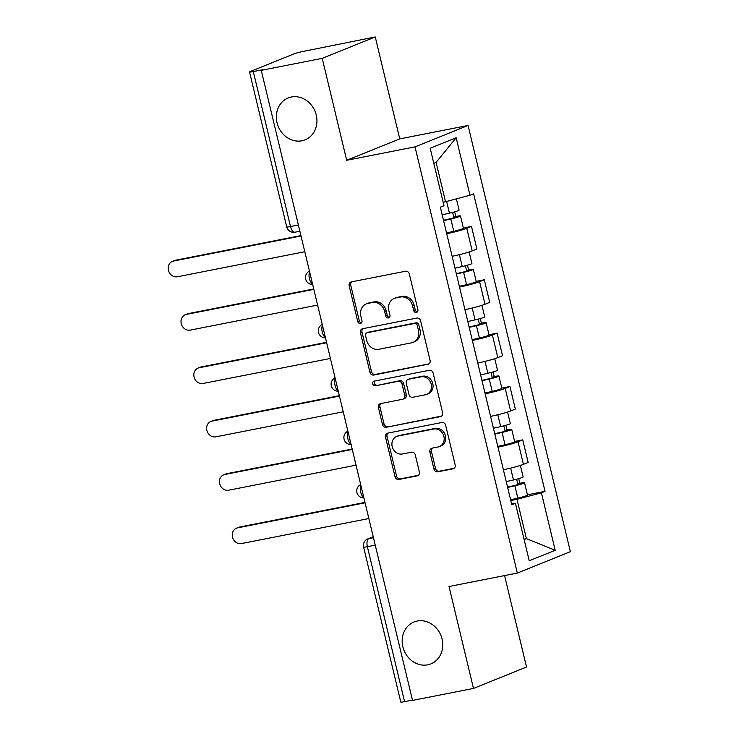 <?xml version="1.0" encoding="UTF-8"?>
<svg xmlns="http://www.w3.org/2000/svg" width="739" height="739" viewBox="0 0 739 739"><rect width="100%" height="100%" fill="white"/><g stroke="black" fill="none" stroke-linecap="round" stroke-linejoin="round"><path stroke-width="1.11" d="M416.362 312.449A2.42 2.134 -112 0 0 417.895 309.687L409.332 274.012A3.464 3.048 -112 0 0 405.517 271.241L351.385 281.882A3.464 3.048 -112 0 0 349.187 285.827L357.75 321.502A2.42 2.134 -112 0 0 361.962 320.671L360.854 316.061A11.085 9.764 -112 0 1 366.332 303.886A11.085 9.764 -112 0 1 367.902 303.424L372.41 302.537A11.085 9.764 -112 0 1 384.613 311.387L385.721 316.006A2.42 2.134 -112 0 0 389.933 315.183L388.825 310.565A11.085 9.764 -112 0 1 394.293 298.39A11.085 9.764 -112 0 1 395.864 297.928L400.381 297.041A11.085 9.764 -112 0 1 412.584 305.9L413.692 310.509A2.42 2.134 -112 0 0 416.362 312.449M417.202 621.046A22.586 19.907 -112 0 0 414.006 621.989A22.586 19.907 -112 0 0 403.365 648.602A22.586 19.907 -112 0 0 427.715 664.823A22.586 19.907 -112 0 0 430.911 663.881A22.586 19.907 -112 0 0 441.562 637.267A22.586 19.907 -112 0 0 417.202 621.046M291.397 97.003A22.586 19.907 -112 0 0 288.201 97.954A22.586 19.907 -112 0 0 277.55 124.568A22.586 19.907 -112 0 0 301.909 140.789A22.586 19.907 -112 0 0 305.105 139.837A22.586 19.907 -112 0 0 315.747 113.224A22.586 19.907 -112 0 0 291.397 97.003M433.959 469.053A3.464 3.048 -112 0 0 437.774 471.824L452.961 468.84A3.464 3.048 -112 0 0 455.159 464.886L445.645 425.267A3.464 3.048 -112 0 0 441.839 422.505L387.707 433.137A3.464 3.048 -112 0 0 385.499 437.082L395.014 476.701A3.464 3.048 -112 0 0 398.829 479.472L417.175 475.87A3.464 3.048 -112 0 0 419.373 471.916L415.3 454.965A3.464 3.048 -112 0 0 411.484 452.194L402.395 453.986A9.265 8.166 -112 0 1 392.4 447.326A9.265 8.166 -112 0 1 396.769 436.407A9.265 8.166 -112 0 1 398.081 436.019L433.719 429.017A9.265 8.166 -112 0 1 443.705 435.677A9.265 8.166 -112 0 1 439.336 446.596A9.265 8.166 -112 0 1 438.024 446.984L432.084 448.148A3.464 3.048 -112 0 0 429.886 452.102L433.959 469.053L435.502 468.434A3.464 3.048 -112 0 0 439.317 471.196L454.143 468.286M346.693 160.289L399.734 138.886L375.255 36.95L322.222 58.353L346.693 160.289L415.013 146.867L517.337 573.076L449.016 586.498L473.487 688.434L412.519 700.406L261.246 70.334L262.798 69.706L253.301 71.572L290.501 226.531A7.057 3.289 78.9 0 0 294.953 232.203L299.877 231.233M322.222 58.353L261.246 70.334M427.89 364.419A3.464 3.048 -112 0 0 430.089 360.466L420.583 320.846A3.464 3.048 -112 0 0 416.768 318.084L362.637 328.716A3.464 3.048 -112 0 0 360.429 332.661L369.943 372.28A3.464 3.048 -112 0 0 373.758 375.052L428.832 364.031M433.109 373.056L442.624 412.676A3.464 3.048 -112 0 1 440.426 416.63L386.294 427.262A3.464 3.048 -112 0 1 382.479 424.491L378.405 407.54A3.464 3.048 -112 0 1 380.613 403.586L402.561 399.282A3.464 3.048 -112 0 0 404.76 395.328L402.062 384.077A3.464 3.048 -112 0 0 398.247 381.315L375.394 385.804A2.42 2.134 -112 0 1 374.267 381.102L429.304 370.294A3.464 3.048 -112 0 1 433.109 373.056M375.255 36.95L303.249 51.416A7.057 0.554 -13.5 0 0 294.02 53.873L250.262 71.526A7.057 0.554 -13.5 0 0 249.533 71.979A7.057 0.554 -13.5 0 0 253.301 71.572M399.734 138.886L468.055 125.464L570.379 551.673L517.337 573.076M473.487 688.434L526.528 667.021L504.571 575.579M412.445 700.101L404.566 701.653A7.057 0.554 166.5 0 1 400.797 702.05L363.597 547.1A7.057 0.554 -13.5 0 0 367.366 546.694L404.566 701.653M452.139 256.304A16.23 1.275 -13.5 0 0 472.193 250.891L466.771 228.314A16.23 1.275 166.5 0 1 446.726 233.727M466.771 228.314L471.491 226.411L463.381 228.009M472.193 250.891L476.904 248.988L471.491 226.411M476.193 281.365L484.294 279.776L479.583 281.679A16.23 1.275 166.5 0 1 459.529 287.083M464.951 309.659A16.23 1.275 -13.5 0 0 485.006 304.256L489.717 302.353L484.294 279.776M488.996 334.73L497.107 333.141L492.396 335.044A16.23 1.275 166.5 0 1 472.341 340.448M477.764 363.025A16.23 1.275 -13.5 0 0 497.809 357.621L502.529 355.718L497.107 333.141M501.809 388.095L509.919 386.497L505.208 388.4A16.23 1.275 166.5 0 1 485.154 393.813M490.576 416.39A16.23 1.275 -13.5 0 0 510.621 410.976L515.342 409.073L509.919 386.497M514.621 441.451L522.732 439.862L518.011 441.765A16.23 1.275 166.5 0 1 497.966 447.169M503.388 469.745A16.23 1.275 -13.5 0 0 523.434 464.341L528.154 462.438L522.732 439.862M443.141 202.2L445.525 201.729L436.084 162.395L433.802 163.31M524.136 539.581L526.417 538.657L516.977 499.324L541.41 492.821L555.201 550.287L529.226 560.772L515.425 503.305L511.794 504.774L440.352 207.179L443.982 205.719L430.19 148.253L456.166 137.768L469.958 195.235L445.525 201.729M541.41 492.821L545.04 491.352L473.597 193.766L469.958 195.235M415.013 146.867L468.055 125.464M524.025 539.128L526.417 538.657L555.201 550.287M516.977 499.324L510.778 500.534M527.434 494.816L545.04 491.352M515.425 503.305L511.425 503.25M456.166 137.768L436.084 162.395M417.406 311.858A2.42 2.134 -112 0 1 415.235 309.89L414.126 305.272A11.085 9.764 -112 0 0 401.924 296.422L400.381 297.041M394.293 298.39L395.845 297.771A11.085 9.764 -112 0 1 397.416 297.3L401.924 296.422M366.332 303.886L367.874 303.267A11.085 9.764 -112 0 1 369.445 302.796L373.952 301.909A11.085 9.764 -112 0 1 386.155 310.768L387.264 315.387A2.42 2.134 -112 0 0 389.435 317.354M351.755 281.808A3.464 3.048 -112 0 0 350.739 285.199L359.302 320.874A2.42 2.134 -112 0 0 361.463 322.841M362.997 328.643A3.464 3.048 -112 0 0 361.981 332.042L371.495 371.662A3.464 3.048 -112 0 0 375.301 374.424L429.073 363.865M417.258 325.372A2.42 2.134 -112 0 0 414.588 323.433L367.071 332.762A2.42 2.134 -112 0 0 365.528 335.534L366.701 340.402A11.085 9.764 -112 0 0 378.904 349.251L411.383 342.868A11.085 9.764 -112 0 0 412.953 342.406A11.085 9.764 -112 0 0 418.422 330.241L417.258 325.372L418.801 324.744A2.42 2.134 -112 0 0 416.131 322.804L414.588 323.433M366.729 332.873L368.271 332.245A2.42 2.134 -112 0 1 368.613 332.144L416.131 322.804M412.953 342.406L414.496 341.778A11.085 9.764 -112 0 0 419.974 329.612L418.422 330.241M418.801 324.744L419.974 329.612M441.608 416.075L386.294 427.262M380.973 403.522A3.464 3.048 -112 0 0 379.957 406.912L384.021 423.872A3.464 3.048 -112 0 0 387.836 426.634M403.051 399.134L404.602 398.506A3.464 3.048 -112 0 0 406.311 394.709L403.614 383.458A3.464 3.048 -112 0 0 399.799 380.687L375.394 385.804M374.849 380.991A2.42 2.134 -112 0 0 376.945 385.176M425.341 394.802A9.265 8.166 -112 0 0 426.652 394.414A9.265 8.166 -112 0 0 431.022 383.495A9.265 8.166 -112 0 0 421.027 376.835L408.473 379.301A3.464 3.048 -112 0 0 406.274 383.255L408.972 394.506A3.464 3.048 -112 0 0 412.787 397.268L425.341 394.802M426.652 394.414L428.204 393.785A9.265 8.166 -112 0 0 432.574 382.867A9.265 8.166 -112 0 0 422.579 376.216L421.027 376.835M407.983 379.449L409.535 378.83A3.464 3.048 -112 0 1 410.025 378.682L422.579 376.216M432.454 448.074A3.464 3.048 -112 0 0 431.437 451.474L435.502 468.434M439.336 446.596L440.887 445.968A9.265 8.166 -112 0 0 445.257 435.049A9.265 8.166 -112 0 0 435.262 428.398L433.719 429.017M396.769 436.407L398.312 435.788A9.265 8.166 -112 0 1 399.623 435.4L435.262 428.398M388.067 433.063A3.464 3.048 -112 0 0 387.051 436.463L396.557 476.082A3.464 3.048 -112 0 0 400.372 478.844L418.348 475.316M443.492 220.287L451.39 218.485L456.028 217.035L453.764 217.275L455.778 216.462A8.822 0.693 -13.5 0 1 460.489 215.964L463.445 228.277A8.822 0.693 -13.5 0 1 453.783 231.298L446.532 232.951M443.576 220.638L450.827 218.984A8.822 0.693 -13.5 0 0 460.489 215.964M452.591 212.398L453.903 217.848M301.022 235.99L173.6 261.024A8.12 7.15 -112 0 0 172.455 261.366A8.12 7.15 -112 0 0 168.621 270.936A8.12 7.15 -112 0 0 177.378 276.765L304.801 251.731M442.181 214.827L449.423 213.174A8.822 0.693 -13.5 0 0 459.095 210.144L456.379 198.846M172.455 261.366L174.459 260.553A8.12 7.15 68 0 1 175.614 260.211L300.93 235.593M454.67 211.844L455.778 216.462M456.305 273.642L464.203 271.85L468.84 270.391L466.577 270.631L468.581 269.818A8.822 0.693 -13.5 0 1 473.302 269.319L476.258 281.633A8.822 0.693 -13.5 0 1 466.586 284.663L459.344 286.316M456.388 274.003L463.63 272.349A8.822 0.693 -13.5 0 0 473.302 269.319M465.404 265.763L466.715 271.204M313.835 289.355L186.413 314.389A8.12 7.15 -112 0 0 185.258 314.731A8.12 7.15 -112 0 0 181.434 324.292A8.12 7.15 -112 0 0 190.191 330.121L317.613 305.087M454.993 268.183L462.235 266.539A8.822 0.693 -13.5 0 0 471.898 263.509L469.136 251.971M185.258 314.731L187.272 313.918A8.12 7.15 68 0 1 188.417 313.576L313.733 288.958M467.473 265.199L468.581 269.818M469.117 327.007L477.006 325.206L481.652 323.756L479.389 323.996L481.394 323.183A8.822 0.693 -13.5 0 1 486.105 322.684L489.061 334.998A8.822 0.693 -13.5 0 1 479.399 338.028L472.156 339.672M469.2 327.359L476.443 325.714A8.822 0.693 -13.5 0 0 486.105 322.684M478.216 319.128L479.528 324.569M326.647 342.72L199.225 367.745A8.12 7.15 -112 0 0 198.07 368.087A8.12 7.15 -112 0 0 194.246 377.657A8.12 7.15 -112 0 0 203.003 383.486L330.416 358.452M467.805 321.548L475.048 319.895A8.822 0.693 -13.5 0 0 484.71 316.865L481.939 305.336M198.07 368.087L200.084 367.283A8.12 7.15 68 0 1 201.23 366.941L326.546 342.323M480.285 318.564L481.394 323.183M481.93 380.363L489.818 378.571L494.456 377.112L492.192 377.352L494.206 376.548A8.822 0.693 -13.5 0 1 498.917 376.049L501.873 388.363A8.822 0.693 -13.5 0 1 492.211 391.384L484.969 393.037M482.013 380.724L489.255 379.07A8.822 0.693 -13.5 0 0 498.917 376.049M491.029 372.484L492.331 377.934M339.45 396.076L212.028 421.11A8.12 7.15 -112 0 0 210.883 421.452A8.12 7.15 -112 0 0 207.059 431.013A8.12 7.15 -112 0 0 215.806 436.841L343.229 411.817M480.618 374.904L487.86 373.26A8.822 0.693 -13.5 0 0 497.523 370.23L494.751 358.692M210.883 421.452L212.897 420.639A8.12 7.15 68 0 1 214.042 420.297L339.358 395.679M493.098 371.92L494.206 376.548M494.742 433.728L502.631 431.927L507.268 430.477L505.005 430.717L507.019 429.904A8.822 0.693 -13.5 0 1 511.73 429.405L514.686 441.719A8.822 0.693 -13.5 0 1 505.023 444.749L497.781 446.402M494.825 434.089L502.067 432.435A8.822 0.693 -13.5 0 0 511.73 429.405M503.841 425.849L505.143 431.29M352.263 449.441L224.841 474.475A8.12 7.15 -112 0 0 223.695 474.817A8.12 7.15 -112 0 0 219.871 484.378A8.12 7.15 -112 0 0 228.619 490.206L356.041 465.173M493.43 428.269L500.672 426.615A8.822 0.693 -13.5 0 0 510.335 423.595L507.564 412.057M223.695 474.817L225.709 474.004A8.12 7.15 68 0 1 226.855 473.662L352.17 449.044M505.91 425.285L507.019 429.904M507.545 487.093L515.443 485.292L520.08 483.842L517.817 484.082L519.831 483.269A8.822 0.693 -13.5 0 1 524.542 482.77L527.498 495.084A8.822 0.693 -13.5 0 1 517.836 498.114L510.594 499.758M507.638 487.444L514.88 485.791A8.822 0.693 -13.5 0 0 524.542 482.77M516.653 479.205L517.956 484.655M365.075 502.797L237.653 527.831A8.12 7.15 -112 0 0 236.508 528.173A8.12 7.15 -112 0 0 232.683 537.743A8.12 7.15 -112 0 0 241.431 543.571L368.853 518.538M506.233 481.634L513.485 479.981A8.822 0.693 -13.5 0 0 523.147 476.951L520.376 465.422M236.508 528.173L238.512 527.36A8.12 7.15 68 0 1 239.667 527.018L364.983 502.4M518.723 478.65L519.831 483.269M373.241 536.819L368.816 538.611A7.057 3.289 78.9 0 0 367.366 546.694L375.246 545.151M373.454 537.696L368.816 538.611A7.057 6.217 68 0 0 367.819 538.907A7.057 7.057 0 0 0 363.597 547.1M510.621 410.976L505.208 388.4M497.809 357.621L492.396 335.044M485.006 304.256L479.583 281.679M523.434 464.341L518.011 441.765M309.65 271.934A7.057 3.289 78.9 0 0 309.438 278.686A7.057 3.289 78.9 0 0 312.569 284.09M322.463 325.299A7.057 3.289 78.9 0 0 322.25 332.051A7.057 3.289 78.9 0 0 325.382 337.446M335.275 378.664A7.057 3.289 78.9 0 0 335.063 385.407A7.057 3.289 78.9 0 0 338.185 390.811M348.078 432.019A7.057 3.289 78.9 0 0 347.875 438.772A7.057 3.289 78.9 0 0 350.997 444.176M360.891 485.384A7.057 3.289 78.9 0 0 360.678 492.128A7.057 3.289 78.9 0 0 363.81 497.532M298.38 224.979L290.501 226.531A7.057 0.554 -13.5 0 1 286.732 226.928A7.057 7.057 0 0 0 294.953 232.203M414.126 305.272L412.584 305.9M397.416 297.3L395.864 297.928M387.264 315.387L385.721 316.006M386.155 310.768L384.613 311.387M373.952 301.909L372.41 302.537M369.445 302.796L367.902 303.424M359.302 320.874L357.75 321.502M350.739 285.199L349.187 285.827M415.235 309.89L413.692 310.509M375.301 374.424L373.758 375.052M371.495 371.662L369.943 372.28M361.981 332.042L360.429 332.661M368.613 332.144L367.071 332.762M441.368 416.242L440.426 416.63M384.021 423.872L382.479 424.491M379.957 406.912L378.405 407.54M406.311 394.709L404.76 395.328M403.614 383.458L402.062 384.077M399.799 380.687L398.247 381.315M410.025 378.682L408.473 379.301M431.437 451.474L429.886 452.102M399.623 435.4L398.081 436.019M418.117 475.482L417.175 475.87M400.372 478.844L398.829 479.472M396.557 476.082L395.014 476.701M387.051 436.463L385.499 437.082M453.903 468.452L452.961 468.84M439.317 471.196L437.774 471.824M450.827 218.984L453.783 231.298M446.615 201.442L449.423 213.174M175.614 260.211L173.6 261.024M463.63 272.349L466.586 284.663M459.39 254.669L462.235 266.539M188.417 313.576L186.413 314.389M476.443 325.714L479.399 338.028M472.203 308.024L475.048 319.895M201.23 366.941L199.225 367.745M489.255 379.07L492.211 391.384M485.015 361.389L487.86 373.26M214.042 420.297L212.028 421.11M502.067 432.435L505.023 444.749M497.818 414.755L500.672 426.615M226.855 473.662L224.841 474.475M514.88 485.791L517.836 498.114M510.631 468.11L513.485 479.981M239.667 527.018L237.653 527.831M309.447 271.093A7.057 7.057 0 0 0 312.662 284.497M322.259 324.449A7.057 7.057 0 0 0 325.474 337.852M335.072 377.814A7.057 7.057 0 0 0 338.286 391.217M347.875 431.17A7.057 7.057 0 0 0 351.099 444.582M360.687 484.535A7.057 7.057 0 0 0 363.911 497.938M367.819 538.907L373.223 536.726M286.732 226.928L249.533 71.979"/></g></svg>
